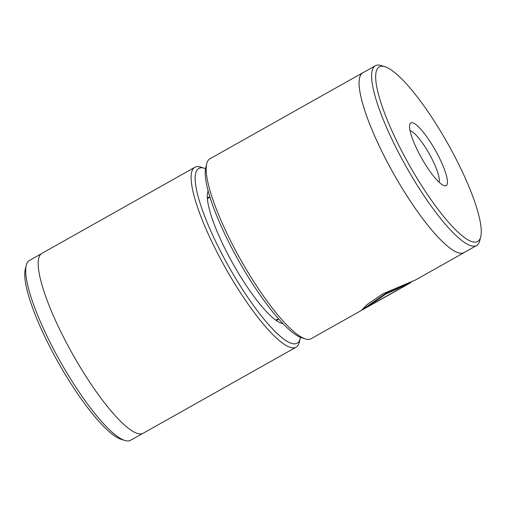 <?xml version="1.0" encoding="UTF-8"?>
<svg xmlns="http://www.w3.org/2000/svg" width="506" height="506" viewBox="0 0 506 506"><rect width="100%" height="100%" fill="white"/><g stroke="black" fill="none" stroke-linecap="round" stroke-linejoin="round"><path stroke-width="0.76" d="M305.384 338.906L301.595 337.742A100.264 22.043 -119.4 0 1 240.881 264.638A100.264 22.043 -119.4 0 1 205.771 167.486L206.745 163.647A103.211 22.694 60.6 0 0 242.886 263.651A103.211 22.694 60.6 0 0 305.384 338.906A103.211 22.694 60.6 0 0 311.146 338.71L361.626 310.298L366.869 304.707L382.656 293.935L415.704 279.862L464.072 252.639A103.211 22.694 -119.4 0 1 395.812 177.581A103.211 22.694 -119.4 0 1 362.821 72.75A103.211 22.694 -119.4 0 1 363.523 72.428M411.365 168.681A100.207 22.03 60.6 0 0 480.7 236.871A100.207 22.03 60.6 0 0 445.615 139.776A100.207 22.03 60.6 0 0 384.933 66.716A100.207 22.03 60.6 0 0 411.365 168.681M480.7 236.871L479.732 240.717A103.154 22.675 -119.4 0 1 476.576 245.536A103.154 22.675 -119.4 0 1 408.355 170.516A103.154 22.675 -119.4 0 1 375.389 65.748A103.154 22.675 -119.4 0 1 381.144 65.552L384.933 66.716M422.339 159.415A35.977 7.913 -119.4 0 1 409.746 124.558A35.977 7.913 -119.4 0 1 434.635 149.042A35.977 7.913 -119.4 0 1 444.129 185.651A35.977 7.913 -119.4 0 1 422.339 159.415M439.05 182.192A30.082 6.616 60.6 0 0 428.614 152.711A30.082 6.616 60.6 0 0 410.062 130.693M476.576 245.536L464.04 252.589A103.154 22.675 -119.4 0 1 395.818 177.574A103.154 22.675 -119.4 0 1 362.853 72.801L375.389 65.748M399.424 289.021L361.626 310.298M411.549 281.728L410.202 282.962L385.907 293.999L367.293 306.933L398.393 289.426A103.211 22.694 60.6 0 0 399.563 288.951L410.202 282.962M464.71 252.216A103.211 22.694 -119.4 0 1 464.072 252.639M362.821 72.75L209.895 158.821A103.211 22.694 60.6 0 0 206.745 163.647M410.385 282.184L385.604 293.493L366.995 306.421L367.293 306.933M282.898 323.6A77.26 16.989 -119.4 0 1 280.514 322.917A77.26 16.989 -119.4 0 1 274.309 319.033A77.26 16.989 -119.4 0 1 229.06 256.612A77.26 16.989 -119.4 0 1 207.504 193.203A77.26 16.989 -119.4 0 1 208.156 190.813M209.939 196.967A70.258 15.446 60.6 0 0 208.27 197.568A70.258 15.446 60.6 0 0 207.39 198.422M124.855 440.448L121.067 439.284A100.207 22.03 -119.4 0 1 111.649 433.75A100.207 22.03 -119.4 0 1 51.928 350.835A100.207 22.03 -119.4 0 1 25.3 269.129L26.268 265.283A103.154 22.675 60.6 0 0 53.687 349.393A103.154 22.675 60.6 0 0 115.159 434.755A103.154 22.675 60.6 0 0 124.855 440.448A103.154 22.675 60.6 0 0 130.611 440.252L142.477 433.572M205.525 168.656A100.264 22.043 60.6 0 0 204.405 168.258A100.264 22.043 60.6 0 0 212.64 235.069A100.264 22.043 60.6 0 0 282.139 337.85A100.264 22.043 60.6 0 0 300.229 338.514A100.264 22.043 60.6 0 0 300.475 337.344M300.229 338.514L299.255 342.353A103.211 22.694 -119.4 0 1 296.105 347.179A103.211 22.694 -119.4 0 1 280.64 341.676A103.211 22.694 -119.4 0 1 213.911 245.998A103.211 22.694 -119.4 0 1 194.854 167.29A103.211 22.694 -119.4 0 1 200.616 167.094L204.405 168.258M296.105 347.179L143.179 433.25A103.211 22.694 -119.4 0 1 127.714 427.747A103.211 22.694 -119.4 0 1 60.986 332.069A103.211 22.694 -119.4 0 1 41.928 253.361L194.854 167.29M275.991 320.304A70.258 15.446 60.6 0 0 277.18 320.001A70.258 15.446 60.6 0 0 278.559 318.881M41.29 253.784L29.424 260.464A103.154 22.675 60.6 0 0 26.268 265.283M207.422 198.776L209.965 197.03M275.707 320.102L278.515 318.831M367.078 306.554L362.151 309.33"/></g></svg>
